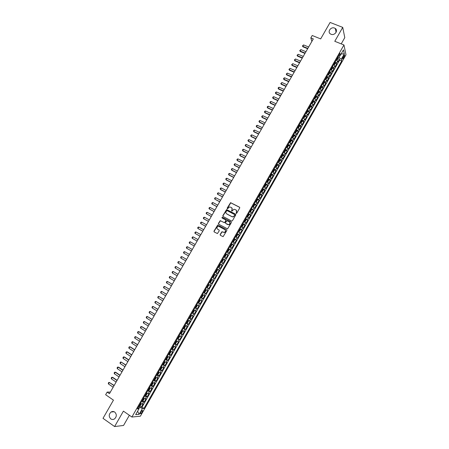 <?xml version="1.0" encoding="UTF-8"?>
<svg xmlns="http://www.w3.org/2000/svg" width="449" height="449" viewBox="0 0 449 449"><rect width="100%" height="100%" fill="white"/><g stroke="black" fill="none" stroke-linecap="round" stroke-linejoin="round"><path stroke-width="0.67" d="M236.168 213.432L236.702 213.258L239.732 207.966L239.53 207.214L230.578 202.651L227.132 208.207L227.503 208.768L229.546 206.927L231.342 207.472C232.212 208.055 232.419 208.852 231.959 209.863L231.572 210.547L231.948 211.109L233.974 209.268L235.792 209.812C236.674 210.401 236.881 211.204 236.421 212.22L236.168 213.432M114.72 412.064C113.558 411.318 112.368 411.29 111.144 411.986C108.725 414.231 108.613 416.537 110.808 418.9C111.986 419.663 113.199 419.68 114.444 418.951C116.819 416.683 116.908 414.388 114.72 412.064M334.578 28.085C330.907 26.446 327.046 31.941 330.458 33.95L331.048 34.253C334.657 35.892 338.552 30.515 335.257 28.45L334.578 28.085M142.193 412.081L142.664 410.655C142.339 410.24 141.71 410.756 140.773 412.199L140.301 413.624C140.627 414.04 141.255 413.523 142.193 412.081M220.122 234.541L220.313 235.298L223.119 236.668L226.868 230.466L226.678 229.703L217.726 225.011L213.965 231.179L214.156 231.937L217.434 233.564L219.252 230.752L219.067 229.995L217.625 229.214C216.558 228.114 216.738 227.183 218.163 226.414L219.157 226.549L224.803 229.607C225.881 230.691 225.712 231.622 224.309 232.408L221.946 231.723L220.122 234.541L220.324 235.31M341.223 43.879L344.781 37.643L342.733 27.383L330.105 22.45L320.67 38.906L312.212 35.499L310.831 37.896L313.312 38.9L109.444 393.672L107.154 392.089L105.638 394.727L113.451 400.138L103.012 418.339L114.602 426.55L123.559 425.456L129.368 415.269M342.733 27.383L334.78 41.297L343.962 44.973L131.899 417.031L123.413 411.132L114.602 426.55M231.622 221.048L232.391 220.807L235.759 214.914L235.562 214.162L226.61 209.56L222.833 215.705L223.024 216.457L231.622 221.048M231.319 222.682L227.559 228.872L218.596 224.191L218.405 223.434L220.246 220.633L224.079 222.547L224.837 222.306L225.796 220.639L225.606 219.881L221.986 217.945L222.137 217.215L231.123 221.924L231.319 222.682M139.757 406.121L141.278 407.159L143.063 404.021L142.254 404.061L143.45 401.962L141.704 401.339M142.726 400.89L144.258 401.928L146.043 398.791L145.246 398.819L146.436 396.725L144.701 396.085M145.695 395.664L147.233 396.703L149.017 393.571L148.226 393.582L149.416 391.489L147.687 390.843M148.658 390.445L150.202 391.483L151.987 388.357L151.206 388.351L152.396 386.263L150.673 385.607M151.616 385.236L153.171 386.275L154.95 383.149L154.181 383.132L155.371 381.044L153.653 380.376M154.568 380.034L156.134 381.072L157.913 377.951L157.15 377.918L158.34 375.83L156.628 375.151M157.515 374.836L159.092 375.875L160.871 372.76L160.119 372.709L161.303 370.627L159.603 369.937M160.461 369.645L162.05 370.683L163.823 367.574L163.077 367.507L164.261 365.43L162.572 364.723M163.402 364.465L165.002 365.497L166.77 362.394L166.04 362.315L167.219 360.238L165.535 359.52M166.338 359.29L167.948 360.322L169.716 357.224L168.992 357.123L170.171 355.052L168.498 354.328M169.273 354.121L170.895 355.153L172.657 352.055L171.945 351.943L173.123 349.878L171.451 349.137M172.197 348.957L173.83 349.996L175.593 346.897L174.891 346.774L176.064 344.703L174.408 343.956M175.121 343.799L176.766 344.838L178.528 341.751L177.832 341.605L179.005 339.545L177.355 338.782M177.54 338.456L179.701 339.691L181.458 336.604L180.767 336.447L181.946 334.387L180.296 333.618M180.908 333.478L182.631 334.55L184.382 331.469L183.703 331.295L184.876 329.235L183.237 328.455M183.703 328.275L185.549 329.414L187.306 326.339L186.632 326.154L187.805 324.094L186.178 323.302M186.414 323.027L188.473 324.29L190.224 321.215L189.562 321.013L190.73 318.958L189.108 318.156M189.27 317.881L191.386 319.166L193.137 316.096L192.486 315.883L193.654 313.834L192.037 313.02M192.178 312.773L194.299 314.053L196.045 310.989L195.405 310.759L196.567 308.71L194.961 307.885M195.085 307.672L197.206 308.946L198.952 305.887L198.318 305.64L199.485 303.597L197.88 302.761M197.987 302.581L200.114 303.85L201.854 300.791L201.231 300.533L202.392 298.49L200.798 297.642M200.883 297.496L203.01 298.753L204.75 295.7L204.138 295.425L205.3 293.388L203.711 292.535M203.779 292.417L205.911 293.668L207.646 290.621L207.04 290.329L208.196 288.292L206.619 287.427M206.669 287.343L208.802 288.589L210.536 285.547L209.936 285.238L211.097 283.207L209.526 282.331M209.554 282.281L211.692 283.515L213.421 280.479L212.832 280.159L213.988 278.127L212.428 277.241L214.577 278.453L216.306 275.417L214.162 274.193L216.306 275.417M215.722 275.08L216.878 273.054L217.456 273.39L219.185 270.36L217.041 269.142M217.058 269.108L218.612 270.012L219.763 267.986L220.336 268.339L222.059 265.314L219.915 264.102M219.954 264.034L221.497 264.949L222.648 262.929L223.204 263.294L224.927 260.274L222.783 259.067M222.839 258.966L224.377 259.892L225.527 257.872L226.077 258.259L227.795 255.24L225.645 254.044M225.724 253.91L227.25 254.847L228.401 252.826L228.939 253.225L230.657 250.211L228.507 249.021M228.603 248.858L230.124 249.801L231.269 247.786L231.802 248.202L233.519 245.188L231.364 244.009M231.476 243.813L232.992 244.767L234.137 242.757L234.659 243.184L236.376 240.176L234.215 239.003M234.35 238.773L235.854 239.738L236.999 237.729L237.515 238.172L239.227 235.164L237.066 234.002M237.218 233.738L238.716 234.715L239.856 232.711L240.367 233.166L242.073 230.163L239.912 229.007L240.338 229.321L240.327 230.073L238.924 231.819L240.338 229.338M240.08 228.715L241.573 229.703L242.713 227.699L243.212 228.165L244.918 225.174L242.954 224.124M242.937 223.697L244.424 224.691L245.564 222.693L246.052 223.175L247.758 220.184L245.945 219.224M245.794 218.685L247.276 219.69L248.415 217.692L248.892 218.192L250.598 215.2L248.471 213.988M248.651 213.679L250.121 214.695L251.255 212.703L251.726 213.213L253.427 210.227L251.317 208.998M251.496 208.678L252.961 209.705L254.095 207.713L254.561 208.241L256.256 205.26L254.566 204.385M254.342 203.689L255.801 204.727L256.935 202.735L257.389 203.274L259.084 200.299L257.4 199.435M257.182 198.699L258.63 199.749L259.763 197.762L260.212 198.318L261.907 195.343L260.229 194.49M260.022 193.721L261.464 194.782L262.592 192.795L263.03 193.362L264.725 190.393L263.058 189.551M262.856 188.748L264.287 189.82L265.421 187.834L265.847 188.417L267.537 185.454L265.881 184.623M265.685 183.787L267.11 184.865L268.238 182.883L268.659 183.478L270.349 180.52L268.698 179.695M268.508 178.825L269.933 179.914L271.056 177.939L271.471 178.545L273.155 175.587L271.51 174.779M271.331 173.875L272.745 174.97L273.873 173L274.277 173.617L275.955 170.665L274.322 169.862M274.148 168.925L275.557 170.036L276.679 168.066L277.078 168.701L278.756 165.754L277.128 164.957M276.966 163.986L278.363 165.109L279.486 163.139L279.873 163.79L281.551 160.843L279.929 160.057M279.778 159.053L281.169 160.186L282.292 158.216L282.668 158.879L284.346 155.938L282.73 155.163M282.584 154.13L283.97 155.27L285.087 153.305L285.463 153.979L287.136 151.044L285.525 150.28M285.384 149.208L286.765 150.359L287.882 148.394L288.247 149.085L289.919 146.155L288.314 145.397M288.185 144.297L289.56 145.454L290.677 143.495L291.031 144.202L292.697 141.272L291.104 140.52M290.986 139.386L292.35 140.559L293.461 138.601L293.809 139.319L295.476 136.395L293.887 135.654M293.775 134.487L295.133 135.665L296.245 133.712L296.587 134.442L298.248 131.523L296.666 130.794M296.565 129.593L297.917 130.782L299.028 128.829L299.36 129.576L301.021 126.657L299.438 125.933M299.348 124.71L300.695 125.905L301.807 123.958L302.126 124.715L303.788 121.802L302.211 121.084M302.132 119.827L303.468 121.034L304.579 119.086L304.893 119.861L306.549 116.948L304.978 116.24M304.91 114.95L306.24 116.168L307.346 114.226L307.655 115.011L309.31 112.104L307.745 111.403M307.683 110.084L309.007 111.313L310.113 109.371L310.411 110.168L312.066 107.266L310.506 106.576M310.455 105.223L311.769 106.458L312.874 104.522L313.166 105.33L314.816 102.434L313.262 101.749M313.222 100.368L314.53 101.614L315.636 99.678L315.916 100.503L317.566 97.607L316.017 96.928M315.984 95.519L317.286 96.776L318.386 94.84L318.661 95.676L320.311 92.786L318.762 92.118M318.745 90.676L320.042 91.938L321.142 90.008L321.405 90.861L323.05 87.976L321.512 87.314M321.501 85.838L322.792 87.117L323.886 85.187L324.144 86.051L325.789 83.166L324.251 82.509M324.251 81.011L325.536 82.296L326.631 80.365L326.883 81.247L328.522 78.367L326.99 77.716M327.001 76.184L328.275 77.481L329.375 75.555L329.617 76.448L331.255 73.569L329.723 72.929M329.746 71.369L331.014 72.671L332.108 70.751L332.344 71.655L333.977 68.781L332.456 68.147M332.485 66.559L333.747 67.872L334.842 65.952L335.072 66.867L336.705 63.999L336.481 63.073L335.223 61.754M335.184 63.371L336.705 63.999M343.642 55.816L342.379 59.178L343.985 57.416L344.641 55.098L343.642 55.816M343.962 44.973L345.988 54.806L140.369 416.212L131.899 417.031M141.278 407.159L142.019 407.114L143.966 408.444L341.717 60.941L341.313 59.15L338.013 56.86M143.966 408.444L142.423 408.551L139.123 414.343L135.66 414.651L138.999 408.786L137.4 408.899L340.022 53.341L340.432 55.193L343.468 49.867L344.316 53.88L341.313 59.15M142.019 407.114L339.618 60.082L339.422 59.223L337.794 62.091L337.575 61.159L336.318 59.835M333.747 67.872L333.977 68.781M331.014 72.671L331.255 73.569M328.275 77.481L328.522 78.367M325.536 82.296L325.789 83.166M322.792 87.117L323.05 87.976M320.042 91.938L320.311 92.786M317.286 96.776L317.566 97.607M314.53 101.614L314.816 102.434M311.769 106.458L312.066 107.266M309.007 111.313L309.31 112.104M306.24 116.168L306.549 116.948M303.468 121.034L303.788 121.802M300.695 125.905L301.021 126.657M297.917 130.782L298.248 131.523M295.133 135.665L295.476 136.395M292.35 140.559L292.697 141.272M289.56 145.454L289.919 146.155M286.765 150.359L287.136 151.044M283.97 155.27L284.346 155.938M281.169 160.186L281.551 160.843M278.363 165.109L278.756 165.754M275.557 170.036L275.955 170.665M272.745 174.97L273.155 175.587M269.933 179.914L270.349 180.52M267.11 184.865L267.537 185.454M264.287 189.82L264.725 190.393M261.464 194.782L261.907 195.343M258.63 199.749L259.084 200.299M255.801 204.727L256.256 205.26M252.961 209.705L253.427 210.227M250.121 214.695L250.598 215.2M247.276 219.69L247.758 220.184M244.424 224.691L244.918 225.174M241.573 229.703L242.073 230.163M238.716 234.715L239.227 235.164M235.854 239.738L236.376 240.176M232.992 244.767L233.519 245.188M230.124 249.801L230.657 250.211M227.25 254.847L227.795 255.24M224.377 259.892L224.927 260.274M221.497 264.949L222.059 265.314M218.612 270.012L219.185 270.36M214.577 278.453L213.988 278.127M211.692 283.515L211.097 283.207M208.802 288.589L208.196 288.292M205.911 293.668L205.3 293.388M203.01 298.753L202.392 298.49M200.114 303.85L199.485 303.597M197.206 308.946L196.567 308.71M194.299 314.053L193.654 313.834M191.386 319.166L190.73 318.958M188.473 324.29L187.805 324.094M185.549 329.414L184.876 329.235M182.631 334.55L181.946 334.387M179.701 339.691L179.005 339.545M176.766 344.838L176.064 344.703M173.83 349.996L173.123 349.878M170.895 355.153L170.171 355.052M167.948 360.322L167.219 360.238M165.002 365.497L164.261 365.43M162.05 370.683L161.303 370.627M159.092 375.875L158.34 375.83M156.134 381.072L155.371 381.044M153.171 386.275L152.396 386.263M150.202 391.483L149.416 391.489M147.233 396.703L146.436 396.725M144.258 401.928L143.45 401.962M138.909 408.657L139.661 407.333L138.674 406.659M339.074 57.292L340.258 55.216M110.364 392.067L107.154 392.089M310.831 37.896L311.87 41.403M337.906 58.606L339.422 59.223M339.618 60.082L341.717 60.941M338.849 55.39L340.432 55.193M334.842 65.952L333.585 64.634M332.108 70.751L330.84 69.443M329.375 75.555L328.101 74.259M326.631 80.365L325.351 79.08M323.886 85.187L322.601 83.907M321.142 90.008L319.845 88.739M318.386 94.84L317.089 93.583M315.636 99.678L314.328 98.426M312.874 104.522L311.561 103.281M310.113 109.371L308.794 108.136M307.346 114.226L306.022 113.002M304.579 119.086L303.243 117.874M301.807 123.958L300.465 122.757M299.028 128.829L297.681 127.639M296.245 133.712L294.892 132.528M293.461 138.601L292.103 137.428M290.677 143.495L289.308 142.333M287.882 148.394L286.507 147.244M285.087 153.305L283.706 152.16M282.292 158.216L280.9 157.083M279.486 163.139L278.088 162.016M276.679 168.066L275.276 166.949M273.873 173L272.543 171.754M271.056 177.939L269.641 176.844M268.238 182.883L266.813 181.8M265.421 187.834L263.984 186.762M262.592 192.795L261.155 191.734M259.763 197.762L258.321 196.707M256.935 202.735L255.481 201.691M254.095 207.713L252.635 206.68M251.255 212.703L249.79 211.675M248.415 217.692L246.939 216.682M245.564 222.693L244.082 221.688M242.713 227.699L241.225 226.706M239.856 232.711L238.363 231.729M236.999 237.729L235.495 236.758M234.137 242.757L232.627 241.792M231.269 247.786L229.753 246.838M228.401 252.826L226.874 251.889M225.527 257.872L223.989 256.946M222.648 262.929L221.104 262.008M219.763 267.986L218.22 267.076M216.878 273.054L215.324 272.156M211.266 279.272L212.832 280.159M208.364 284.369L209.936 285.238M205.457 289.47L207.04 290.329M202.55 294.578L204.138 295.425M199.631 299.691L201.231 300.533M196.713 304.809L198.318 305.64M193.794 309.939L195.405 310.759M190.864 315.075L192.486 315.883M187.935 320.216L189.562 321.013M184.999 325.362L186.632 326.154M182.064 330.52L183.703 331.295M179.123 335.684L180.767 336.447M176.176 340.853L177.832 341.605M173.224 346.027L174.891 346.774M170.272 351.213L171.945 351.943M167.314 356.405L168.992 357.123M164.351 361.602L166.04 362.315M161.382 366.805L163.077 367.507M158.413 372.019L160.119 372.709M153.867 380L154.389 380.157L155.107 379.652L155.999 378.092L155.433 377.255L157.15 377.918M150.886 385.225L151.414 385.377L152.144 384.86L153.03 383.3L152.458 382.469L154.181 383.132M149.478 387.7L151.206 388.351M146.492 392.942L148.226 393.582M143.5 398.19L145.246 398.819M138.999 408.786L138.14 407.591M140.509 403.443L142.254 404.061M139.661 407.333L142.423 408.551M341.15 53.931L344.316 53.88M139.123 414.343L137.635 411.189M236.168 213.427L236.567 212.36L236.258 210.183M231.796 207.831L232.111 210.009L231.706 211.075M239.727 207.393L230.73 202.796L227.273 208.734M235.742 214.33L226.762 209.705L222.99 215.846L223.007 216.452M234.771 215.11L234.631 214.583L227.076 210.581L226.128 211.473C225.673 212.484 225.875 213.281 226.745 213.87L231.909 216.614L233.059 216.772L234.917 215.251L234.776 214.723M234.917 215.251L233.205 216.912L232.054 216.755L226.897 214.01M225.774 220.027L225.948 220.773L224.595 222.732L220.403 220.768L218.562 223.568L218.596 224.191M231.297 222.075L222.541 217.389L222.008 217.956M227.699 224.494L228.698 224.623C230.129 223.855 230.309 222.917 229.226 221.823L226.863 220.7L225.51 222.665L225.701 223.422L228.85 224.758C230.185 224.102 230.427 223.209 229.568 222.087M227.851 224.629L225.853 223.557M225.112 229.832C226.01 230.938 225.796 231.841 224.461 232.537L222.103 231.852L220.279 234.664M219.067 229.995L217.787 229.344M226.678 229.703L217.888 225.145L214.128 231.308L214.173 231.948M336.941 60.301L337.867 58.875L337.699 57.416M336.851 58.898L337.07 59.156L337.177 58.325M308.654 47.005L303.591 44.928L302.783 46.331L307.846 48.408M302.94 46.803L302.43 45.921L302.94 46.803L307.655 48.739M302.43 45.921L303.591 44.928M334.191 65.088L335.139 63.663L334.965 62.209M334.118 63.696L334.337 63.949L334.449 63.118M305.954 51.697L300.903 49.609L300.089 51.012L305.146 53.105M300.246 51.478L299.736 50.597L300.246 51.478L304.961 53.431M299.736 50.597L300.903 49.609M331.435 69.881L332.412 68.45L332.232 67.008M331.384 68.501L331.603 68.748L331.71 67.922M303.255 56.4L298.203 54.295L297.395 55.698L302.446 57.809M297.558 56.159L297.042 55.278L297.558 56.159L302.261 58.123M297.042 55.278L298.203 54.295M328.674 74.68L329.678 73.243L329.493 71.818M328.64 73.305L328.859 73.552L328.971 72.727M300.549 61.103L295.504 58.987L294.696 60.396L299.741 62.518M294.858 60.845L294.342 59.97L294.858 60.845L299.562 62.826M294.342 59.97L295.504 58.987M325.912 79.49L326.945 78.047L326.749 76.627M325.895 78.12L326.12 78.367L326.227 77.542M297.844 65.818L292.799 63.685L291.99 65.094L297.03 67.232M292.159 65.537L291.642 64.662L292.159 65.537L296.856 67.535M291.642 64.662L292.799 63.685M323.151 84.3L324.206 82.857L324.004 81.449M323.151 82.942L323.37 83.183L323.482 82.363M323.701 82.605L323.415 82.481L323.701 82.605M295.133 70.532L290.093 68.388L289.279 69.797L294.32 71.952M289.453 70.235L288.937 69.365L289.453 70.235L294.146 72.244M288.937 69.365L290.093 68.388M320.384 89.121L321.462 87.667L321.254 86.27M320.401 87.768L320.62 88.01L320.732 87.19M292.417 75.258L287.382 73.097L286.569 74.512L291.603 76.678M286.748 74.944L286.226 74.068L286.748 74.944L291.435 76.964M286.226 74.068L287.382 73.097M317.611 93.953L318.717 92.488L318.498 91.102M317.645 92.601L317.87 92.842L318.201 92.264L317.976 92.023M318.201 92.264L317.914 92.135L318.201 92.264M289.7 79.989L284.672 77.812L283.858 79.226L288.881 81.409M284.037 79.653L283.515 78.783L284.037 79.653L288.724 81.69M283.515 78.783L283.92 78.075L284.672 77.812M314.839 98.786L315.967 97.315L315.742 95.94M314.889 97.444L315.114 97.68L315.445 97.102L315.22 96.861M315.445 97.102L315.153 96.973L315.445 97.102M286.978 84.726L281.955 82.532L281.136 83.952L286.159 86.146M281.321 84.367L280.799 83.497L281.321 84.367L286.002 86.421M280.799 83.497L281.955 82.532M312.061 103.629L313.211 102.148L312.981 100.789M312.122 102.288L312.352 102.524L312.459 101.71M284.251 89.469L279.233 87.258L278.414 88.678L283.431 90.894M278.604 89.093L278.083 88.223L278.604 89.093L283.28 91.158M278.083 88.223L278.487 87.516L279.233 87.258M309.282 108.478L310.455 106.991L310.22 105.638M309.097 108.344L308.833 108.063M309.361 107.143L309.586 107.373L309.928 106.8L309.692 106.559M281.523 94.217L276.511 91.994L275.692 93.414L280.704 95.643M275.882 93.824L275.355 92.954L275.882 93.824L280.552 95.901M275.355 92.954L275.765 92.241L276.511 91.994M306.499 113.333L307.694 111.835L307.447 110.493M306.347 113.221L306.066 112.924M306.588 112.003L306.819 112.228L307.161 111.655L306.925 111.419M278.79 98.971L273.783 96.731L272.964 98.157L277.97 100.402M273.16 98.555L272.633 97.691L273.16 98.555L277.824 100.649M272.633 97.691L273.043 96.978L273.783 96.731M303.715 118.194L304.927 116.689L304.68 115.359M303.591 118.109L303.288 117.79M305.028 115.797L303.681 118.171M303.816 116.869L304.046 117.094L304.388 116.521L304.153 116.285M304.388 116.521L304.096 116.381L304.388 116.521M276.051 103.736L271.05 101.48L270.231 102.905L275.231 105.167M270.427 103.298L269.9 102.434L270.427 103.298L275.091 105.408M269.9 102.434L270.309 101.721L271.05 101.48M300.925 123.065L302.16 121.544L301.902 120.225M300.83 122.998L300.516 122.667M301.043 121.741L301.273 121.965L301.616 121.393L301.374 121.151M273.312 108.501L268.317 106.228L267.492 107.659L272.492 109.932M267.699 108.046L267.166 107.182L267.699 108.046L272.358 110.168M267.166 107.182L267.576 106.469L268.317 106.228M298.13 127.943L298.557 127.87L299.388 126.41L299.124 125.103M298.069 127.898L297.732 127.544M299.483 125.535L298.119 127.931M298.259 126.618L298.495 126.837L298.838 126.27L298.596 126.034M270.573 113.277L265.578 110.987L264.753 112.418L269.748 114.708M264.961 112.8L264.433 111.936L264.961 112.8L269.619 114.938M264.433 111.936L264.843 111.223L265.578 110.987M296.705 130.412L295.33 132.82L295.779 132.747L296.615 131.282L296.34 129.986M295.296 132.797L294.948 132.433M295.476 131.501L295.711 131.72L296.059 131.153L295.812 130.917M267.823 118.053L262.833 115.752L262.014 117.183L266.998 119.49M262.222 117.559L261.688 116.695L262.222 117.559L266.874 119.709M261.688 116.695L262.104 115.982L262.833 115.752M292.159 137.321L293.001 137.624L293.837 136.159L293.556 134.874M292.692 136.395L292.928 136.614L293.276 136.041L293.023 135.806M265.073 122.841L260.089 120.523L259.264 121.954L264.248 124.278M259.483 122.324L258.95 121.466L259.483 122.324L264.124 124.491M258.95 121.466L259.359 120.747L260.089 120.523M289.712 142.602L290.217 142.513L291.053 141.042L290.767 139.774M291.132 140.189L289.751 142.608L289.369 142.221M289.897 141.289L290.138 141.508L290.486 140.935L290.234 140.705M290.486 140.935L290.189 140.784L290.486 140.935M262.323 127.634L257.339 125.299L256.514 126.73L261.492 129.071M256.733 127.095L256.199 126.236L256.733 127.095L261.374 129.278M256.199 126.236L256.615 125.524L257.339 125.299M286.86 147.474L287.427 147.407L288.264 145.936L287.972 144.673M286.95 147.513L286.574 147.126M287.102 146.194L287.343 146.408L287.697 145.841L287.439 145.605M259.561 132.433L254.589 130.081L253.764 131.518L258.736 133.869M253.988 131.877L253.449 131.018L253.988 131.877L258.624 134.071M253.449 131.018L253.865 130.3L254.589 130.081M283.998 152.346L284.638 152.301L285.474 150.83L285.177 149.584M285.547 149.988L284.166 152.419L283.774 152.037M284.307 151.105L284.548 151.319L284.902 150.752L284.644 150.516M256.8 137.237L251.833 134.868L251.008 136.305L255.975 138.679M251.833 134.868L251.109 135.082L250.694 135.8L251.232 136.659L255.863 138.87M281.113 157.217L281.843 157.206L282.679 155.736L282.37 154.495M281.355 157.335L280.973 156.959M281.506 156.022L281.748 156.235L282.101 155.668L281.843 155.433M254.039 142.047L249.072 139.667L248.246 141.104L253.208 143.489M249.072 139.667L248.353 139.875L247.938 140.593L248.477 141.446L253.101 143.674M278.217 162.095L279.042 162.123L279.884 160.647L279.57 159.417M279.952 159.816L278.56 162.252L278.167 161.881M278.7 160.944L278.941 161.152L279.3 160.59L279.037 160.355M251.272 146.862L246.31 144.466L245.48 145.908L250.441 148.31M246.31 144.466L245.592 144.673L245.176 145.392L245.715 146.245L250.34 148.484M275.299 166.966L276.242 167.039L277.084 165.563L276.758 164.345M277.145 164.738L275.753 167.18L275.355 166.815M275.888 165.877L276.135 166.079L276.494 165.518L276.225 165.283M248.499 151.689L243.543 149.276L242.713 150.718L247.668 153.137M243.543 149.276L242.825 149.472L242.409 150.196L242.954 151.049L247.567 153.305M274.333 169.666L272.941 172.113L273.435 171.961L274.277 170.485L274.339 169.649L273.946 169.284M273.076 170.811L273.323 171.018L273.682 170.452L273.413 170.222M245.721 156.516L240.776 154.086L239.94 155.534L244.89 157.964M240.776 154.086L240.058 154.282L239.643 155.006L240.187 155.859L244.795 158.127M269.653 176.822L270.629 176.895L271.471 175.413L271.134 174.223M271.522 174.605L270.13 177.052L269.726 176.698M270.259 175.755L270.506 175.957L270.865 175.391L270.595 175.161M242.943 161.354L237.998 158.907L237.167 160.355L242.112 162.802M237.998 158.907L237.285 159.098L236.87 159.822L237.414 160.675L242.022 162.959M266.835 181.766L267.812 181.834L268.659 180.352L268.71 179.527L268.311 179.173M267.301 182.002L266.902 181.649M267.436 180.706L267.688 180.908L268.047 180.341L267.778 180.111M240.164 166.192L235.225 163.733L234.389 165.181L239.328 167.645M235.225 163.733L234.513 163.924L234.092 164.643L234.642 165.496L239.244 167.791M264.012 186.717L264.994 186.778L265.842 185.297L265.488 184.124M265.887 184.494L264.489 186.947L264.074 186.604M264.613 185.662L264.865 185.858L265.23 185.297L264.955 185.067M237.375 171.041L232.442 168.566L231.605 170.014L236.539 172.5M232.442 168.566L231.729 168.751L231.314 169.475L231.864 170.323L236.46 172.635M261.189 191.678L262.177 191.729L263.024 190.241L263.063 189.433L262.659 189.085M263.063 189.45L261.666 191.908L261.245 191.571M261.784 190.629L262.036 190.819L262.401 190.258L262.126 190.028M234.586 175.896L229.658 173.404L228.822 174.857L233.749 177.355M229.658 173.404L228.951 173.583L228.53 174.307L229.08 175.155L233.676 177.484M258.355 196.64L259.348 196.684L260.201 195.197L259.831 194.052M260.235 194.417L258.832 196.875L258.416 196.539M258.955 195.596L259.208 195.786L259.573 195.225L259.292 195.001M231.791 180.756L226.868 178.247L226.032 179.701L230.954 182.215M226.868 178.247L226.161 178.427L225.746 179.151L226.296 179.993L230.881 182.339M255.526 201.612L256.525 201.652L257.372 200.159L257.406 199.362L256.996 199.03M255.986 201.848L255.576 201.517M256.115 200.574L256.373 200.765L256.744 200.198L256.458 199.973M228.996 185.622L224.079 183.097L223.237 184.556L228.154 187.087M224.079 183.097L223.372 183.271L222.957 184L223.507 184.842L228.092 187.199M252.686 206.591L253.691 206.624L254.538 205.131L254.572 204.34L254.156 204.009M254.566 204.357L253.163 206.826L252.736 206.501M253.275 205.552L253.533 205.743L253.904 205.182L253.618 204.957M226.195 190.499L221.284 187.957L220.442 189.416L225.353 191.964M221.284 187.957L220.577 188.125L220.162 188.855L220.712 189.697L225.291 192.071M249.846 211.574L250.312 211.816L249.891 211.49M250.323 211.81L250.856 211.602L251.732 209.341L250.323 211.81M250.435 210.542L250.694 210.733L251.064 210.171L250.778 209.947M223.389 195.377L218.483 192.823L217.642 194.282L222.547 196.842M218.483 192.823L217.782 192.986L217.361 193.715L217.642 194.282L222.491 196.943M247.001 216.564L247.466 216.811L247.045 216.491M247.466 216.811L248.016 216.586L248.869 215.088L248.886 214.313M247.59 215.542L247.848 215.722L248.224 215.161L247.927 214.942M220.582 200.265L215.683 197.689L214.841 199.154L219.741 201.73M215.683 197.689L214.981 197.852L214.56 198.581L214.841 199.154L219.69 201.826M244.155 221.565L245.171 221.576L246.024 220.077L246.041 219.308L245.62 218.989M246.041 219.325L244.632 221.8L244.194 221.492M244.739 220.543L244.997 220.723L245.373 220.162L245.081 219.943M217.771 205.159L212.877 202.566L212.029 204.031L216.929 206.624M212.877 202.566L212.175 202.724L211.754 203.453L212.029 204.031L216.878 206.708M241.304 226.565L242.325 226.571L243.178 225.072L243.19 224.309L242.769 224M241.764 226.812L241.338 226.504M241.882 225.55L242.146 225.735L242.522 225.174L242.224 224.949M214.959 210.059L210.065 207.449L209.223 208.914L214.111 211.53M210.065 207.449L209.369 207.601L208.948 208.33L209.223 208.914L214.066 211.602M238.447 231.577L238.907 231.824L238.481 231.521M239.025 230.567L239.289 230.747L239.665 230.185L239.368 229.967M212.136 214.964L207.253 212.338L206.405 213.808L211.294 216.435M207.253 212.338L206.557 212.484L206.136 213.219L206.405 213.808L211.255 216.502M235.59 236.595L236.617 236.589L237.476 235.085L237.476 234.333L237.05 234.036M237.476 234.356L236.062 236.836L235.618 236.544M236.163 235.59L236.427 235.764L236.808 235.209L236.505 234.99M209.313 219.875L204.435 217.237L203.588 218.702L208.465 221.351M204.435 217.237L203.745 217.378L203.318 218.113L203.588 218.702L208.431 221.408M232.722 241.618L233.761 241.607L234.619 240.097L234.619 239.356L234.182 239.059M233.183 241.871L232.75 241.579M233.295 240.619L233.559 240.793L233.946 240.232L233.637 240.019M206.489 224.792L201.612 222.137L200.765 223.608L205.642 226.268M201.612 222.137L200.922 222.272L200.501 223.007L200.765 223.608L205.608 226.324M229.86 246.653L230.898 246.63L231.757 245.12L231.314 244.093M230.315 246.905L229.877 246.613M231.751 244.408L230.331 246.899M230.427 245.659L231.078 245.266L230.769 245.053M203.661 229.72L198.789 227.042L197.942 228.519L202.808 231.196M198.789 227.042L198.099 227.177L197.678 227.912L197.942 228.519L202.785 231.241M226.986 251.687L228.03 251.659L228.889 250.149L228.883 249.425L228.44 249.133M228.883 249.442L227.458 251.934L227.003 251.659M227.553 250.699L227.823 250.868L228.204 250.312L227.896 250.093M200.826 234.647L195.96 231.959L195.107 233.435L199.973 236.129M195.96 231.959L195.276 232.088L194.849 232.829L195.107 233.435L199.951 236.168M224.113 256.733L225.162 256.699L226.021 255.184L225.566 254.185M224.573 256.991L224.124 256.71M226.01 254.482L224.584 256.98M225.291 255.313L225.016 255.144L225.331 255.358L224.943 255.919L224.674 255.75M197.987 239.586L193.126 236.881L192.279 238.357L197.133 241.068M193.126 236.881L192.447 237.005L192.02 237.746L192.279 238.357L197.117 241.096M221.234 261.784L222.289 261.739L223.147 260.229L222.687 259.236M223.131 259.533L221.705 262.036L221.245 261.767M222.412 260.364L222.137 260.201L222.451 260.409L222.064 260.97L221.789 260.807M195.147 244.531L190.292 241.809L189.439 243.291L194.294 246.018M190.292 241.809L189.613 241.927L189.186 242.668L189.439 243.291L194.282 246.035M218.809 267.099L218.354 266.835L218.809 267.099L219.409 266.79L220.274 265.275L220.251 264.573L219.802 264.298M219.527 265.426L219.252 265.264L219.572 265.471L219.179 266.033L218.904 265.87M192.301 249.481L187.452 246.742L186.599 248.224L191.448 250.969M187.452 246.742L186.773 246.86L186.346 247.601L186.599 248.224L191.437 250.98M215.924 272.167L215.469 271.903L215.924 272.167L216.53 271.853L217.395 270.332L217.367 269.636L216.912 269.366M216.637 270.489L216.362 270.332L216.687 270.539L216.295 271.101L216.014 270.938M189.45 254.437L184.606 251.681L183.753 253.169L188.597 255.93M184.606 251.681L183.933 251.794L183.506 252.534L183.753 253.169L188.591 255.936M212.573 276.982L213.028 277.241L213.64 276.915L214.51 275.394L214.476 274.704L214.021 274.44M213.398 276.174L213.123 276.017L213.797 275.613L213.471 275.405M180.908 258.119L180.661 257.479L181.087 256.738L181.761 256.632L186.599 259.404L182.086 256.817L181.761 256.632L180.908 258.119L185.746 260.891M209.677 282.067L210.138 282.32L210.755 281.983L211.619 280.462L211.586 279.783L211.125 279.525M211.586 279.783L211.131 279.519M210.502 281.259L210.227 281.096L210.901 280.698L210.575 280.49M178.057 263.069L177.81 262.429L178.236 261.688L178.91 261.582L183.742 264.377L179.241 261.767L178.91 261.582L178.057 263.069L182.883 265.864M208.69 284.862L208.224 284.615L208.69 284.862L208.729 285.542L207.253 287.399L208.69 284.879M207.253 287.399L206.776 287.158M207.954 285.732L207.674 285.581L207.954 285.732M207.606 286.344L207.331 286.187L208.005 285.783M175.2 268.036L174.958 267.385L175.385 266.644L176.053 266.543L180.885 269.349L176.39 266.717L176.053 266.543L175.2 268.036L180.027 270.848M203.868 292.26L204.334 292.501L204.963 292.147L205.833 290.621L205.788 289.953L205.322 289.706M205.788 289.953L205.333 289.689M205.053 290.829L204.766 290.677L205.053 290.829M204.418 291.289L205.103 290.879M178.034 274.311L173.196 271.51L172.337 273.003L177.159 275.832M172.337 273.003L172.102 272.352L172.528 271.606L173.196 271.51L178.017 274.333M202.881 295.049L202.415 294.808L202.881 295.049L202.931 295.711L202.061 297.244L200.956 297.361M201.427 297.603L202.886 295.066M202.145 295.93L201.859 295.779L202.145 295.93M201.511 296.396L202.196 295.981M175.172 279.295L170.334 276.483L169.475 277.976L174.291 280.821M169.475 277.976L169.239 277.319L169.671 276.573L170.334 276.483L175.155 279.323M198.043 302.474L198.52 302.71L199.16 302.34L200.029 300.808L199.973 300.156L199.502 299.921M199.973 300.156L199.519 299.887M198.598 301.504L199.289 301.094L198.946 300.892M172.304 284.279L167.471 281.467L166.607 282.96L171.417 285.822M166.607 282.96L166.377 282.298L166.809 281.551L167.471 281.467L172.281 284.324M195.13 307.599L195.607 307.823L196.247 307.447L197.122 305.915L197.06 305.264L196.589 305.034M197.06 305.264L196.611 304.994M195.966 306.768L195.691 306.605L196.376 306.207L196.033 306.01M169.436 289.274L164.598 286.451L163.739 287.949L168.543 290.829M163.739 287.949L163.509 287.281L163.941 286.529L164.598 286.451L169.408 289.324M192.206 312.723L192.688 312.947L193.334 312.56L194.209 311.022L194.148 310.382L193.665 310.158M194.148 310.382L193.693 310.113M192.761 311.746L193.457 311.331L193.109 311.135M166.562 294.28L161.724 291.446L160.865 292.944L165.664 295.84M160.865 292.944L160.635 292.271L161.068 291.519L161.724 291.446L166.528 294.336M189.282 317.858L189.764 318.072L190.421 317.679L191.296 316.141L191.223 315.507L190.746 315.288M191.223 315.507L190.774 315.237M189.837 316.882L190.533 316.461L190.185 316.264M163.683 299.287L158.851 296.441L157.986 297.945L162.779 300.858M157.986 297.945L157.762 297.266L158.194 296.514L158.851 296.441L163.644 299.354M186.352 322.994L186.84 323.207L187.497 322.803L188.372 321.265L188.305 320.642L187.817 320.423M188.305 320.642L187.85 320.367M186.907 322.017L187.609 321.596L187.261 321.4M160.798 304.299L155.966 301.447L155.101 302.952L159.889 305.881M155.101 302.952L154.883 302.267L155.315 301.515L155.966 301.447L160.759 304.377M183.417 328.146L183.91 328.354L184.573 327.938L185.454 326.395L185.375 325.778L184.887 325.57M185.375 325.778L184.921 325.503M183.978 327.164L184.679 326.737L184.326 326.546M157.913 309.322L153.081 306.459L152.217 307.969L156.998 310.916M152.217 307.969L151.998 307.279L152.43 306.527L153.081 306.459L157.868 309.406M180.481 333.298L180.975 333.5L181.643 333.079L182.524 331.536L182.44 330.924L181.952 330.722M182.44 330.924L181.991 330.644M181.037 332.316L181.75 331.89L181.39 331.699M155.023 314.351L150.196 311.483L149.326 312.987L154.102 315.956M149.326 312.987L149.113 312.291L149.545 311.539L150.196 311.483L154.972 314.44M178.04 338.658L179.594 336.677L179.505 336.077L179.011 335.88M179.505 336.077L179.056 335.796M178.101 337.48L178.809 337.047L178.449 336.857M152.132 319.385L147.3 316.506L146.436 318.015L151.206 321.001M146.436 318.015L146.222 317.314L146.655 316.562L147.3 316.506L152.076 319.486M174.594 343.625L175.093 343.822L175.778 343.378L176.659 341.829L176.07 341.044M175.11 343.811L176.569 341.251L176.115 340.954M175.155 342.643L175.868 342.211L175.508 342.026M149.236 324.431L144.404 321.54L143.534 323.05L148.299 326.053M143.534 323.05L143.326 322.343L143.759 321.591L144.404 321.54L149.175 324.537M171.647 348.8L172.152 348.991L172.837 348.536L173.718 346.987L173.123 346.213M173.623 346.404L173.174 346.117M172.208 347.818L172.921 347.38L172.562 347.195M146.335 329.476L141.895 326.67L141.508 326.58L140.632 328.09L145.397 331.109M140.632 328.09L140.43 327.377L140.863 326.625L141.508 326.58L146.267 329.588M168.695 353.986L169.2 354.166L169.89 353.705L170.777 352.156L170.171 351.393M170.676 351.578L170.227 351.292M169.256 352.998L169.975 352.56L169.61 352.375M143.427 334.533L138.994 331.71L138.601 331.626L137.731 333.141L142.485 336.178M137.731 333.141L137.523 332.423L137.961 331.665L138.601 331.626L143.36 334.657M165.737 359.172L166.248 359.352L166.944 358.88L167.831 357.331L167.213 356.579M166.265 359.34L167.724 356.77L167.275 356.472M166.298 358.19L167.022 357.746L166.652 357.567M140.52 339.596L135.693 336.677L134.823 338.192L139.572 341.246M134.823 338.192L134.621 337.468L135.054 336.711L135.693 336.677L140.442 339.725M162.774 364.369L163.29 364.543L163.992 364.066L164.878 362.506L164.255 361.771M164.766 361.945L164.323 361.658M163.335 363.381L164.065 362.938L163.694 362.758M137.607 344.664L132.781 341.74L131.911 343.255L136.653 346.325M131.911 343.255L131.709 342.525L132.146 341.768L132.781 341.74L137.529 344.804M159.81 369.572L160.327 369.74L161.034 369.252L161.921 367.697L161.292 366.973M160.344 369.729L161.808 367.153L161.359 366.85M160.372 368.584L161.101 368.135L160.731 367.961M134.689 349.737L130.272 346.864L129.868 346.802L128.992 348.323L133.729 351.41M128.992 348.323L128.796 347.588L129.233 346.83L129.868 346.802L134.605 349.883M156.841 374.786L157.363 374.943L158.076 374.449L158.963 372.889L158.323 372.176M158.845 372.339L158.396 372.047M157.403 373.793L158.138 373.344L157.762 373.17M131.77 354.817L127.359 351.932L126.949 351.876L126.068 353.402L130.799 356.506M126.068 353.402L125.877 352.656L126.315 351.898L126.949 351.876L131.68 354.974M154.411 380.146L155.882 377.564L155.354 377.39M154.434 379.012L155.169 378.558L154.787 378.384M128.846 359.907L124.44 357.006L124.025 356.955L123.144 358.482L127.87 361.602M123.144 358.482L122.959 357.735L123.396 356.972L124.025 356.955L128.751 360.076M151.436 385.365L152.907 382.778L152.379 382.615M151.453 384.232L152.194 383.777L151.813 383.603M125.916 365.003L121.095 362.04L120.22 363.572L124.94 366.71M120.22 363.572L120.029 362.814L120.472 362.057L121.095 362.04L125.815 365.177M147.906 390.456L148.439 390.602L149.169 390.08L150.061 388.514L149.399 387.841M148.456 390.591L149.932 388.003L149.556 387.74M148.473 389.463L149.22 389.002L148.832 388.834M122.987 370.105L118.592 367.17L118.166 367.136L117.284 368.663L121.999 371.823M117.284 368.663L117.099 367.905L117.543 367.142L118.166 367.136L122.88 370.29M144.92 395.698L145.459 395.838L146.194 395.305L147.087 393.734L146.413 393.077M145.487 394.699L146.234 394.239L145.846 394.07M120.051 375.218L115.657 372.26L115.23 372.238L114.349 373.764L119.058 376.941M114.349 373.764L114.169 373.001L114.607 372.238L115.23 372.238L119.939 375.403M141.935 400.946L142.473 401.075L143.214 400.536L144.107 398.965L143.427 398.319M142.49 401.064L143.775 398.325M142.501 399.947L143.248 399.481L142.861 399.318M117.11 380.331L112.727 377.362L112.289 377.345L111.408 378.877L116.111 382.071M111.408 378.877L111.229 378.109L111.672 377.34L112.289 377.345L116.998 380.528M138.937 406.199L139.482 406.323L140.228 405.773L141.121 404.201L140.436 403.567M139.499 406.311L140.857 403.617M139.51 405.2L140.262 404.729L139.869 404.566M114.164 385.455L109.348 382.458L108.467 383.99L113.159 387.201M108.467 383.99L108.288 383.216L108.731 382.447L109.348 382.458L114.046 385.663M336.481 63.073L337.575 61.159M342.969 57.001L343.985 57.416M342.508 58.101L343.384 58.46M336.744 60.138L338.013 57.91M337.104 58.46L337.39 58.578M334.011 64.937L335.285 62.697M334.37 63.247L334.662 63.371M331.272 69.747L332.552 67.496M331.637 68.046L331.929 68.169M328.528 74.562L329.819 72.295M328.898 72.85L329.19 72.974M325.778 79.378L327.08 77.105M326.159 77.666L326.445 77.784M323.027 84.204L324.335 81.92M320.277 89.042L321.585 86.741M320.951 87.432L320.665 87.308L320.951 87.426M317.522 93.88L318.835 91.568M314.76 98.724L316.085 96.4M311.993 103.579L313.323 101.238M309.226 108.433L310.562 106.087M306.454 113.3L307.801 110.937M300.897 123.048L302.261 120.663M298.54 126.124L298.826 126.253M295.762 131.007L296.048 131.136M292.54 137.714L293.921 135.295M292.978 135.89L293.259 136.025M286.962 147.508L288.342 145.083M287.394 145.684L287.68 145.818M284.599 150.595L284.885 150.729M281.366 157.33L282.752 154.899M281.798 155.506L282.084 155.64M276.186 165.35L276.472 165.49M273.374 170.283L273.66 170.424M270.562 175.222L270.842 175.363M267.312 181.997L268.704 179.544M267.744 180.172L268.025 180.313M262.093 190.084L262.379 190.224M259.264 195.046L259.544 195.192M256.003 201.848L257.406 199.384M253.595 205.002L253.876 205.142M250.755 209.986L251.036 210.132M247.478 216.805L248.886 214.33M245.059 219.976L245.339 220.122M241.781 226.807L243.19 224.326M242.207 224.983L242.488 225.129M233.199 241.865L234.619 239.373M230.758 245.07L231.039 245.221M227.884 250.11L228.165 250.261M218.826 267.093L220.251 264.59M215.935 272.161L217.367 269.653M213.045 277.235L214.476 274.721M210.154 282.314L211.586 279.8M204.351 292.495L205.788 289.97M198.537 302.699L199.973 300.173M195.624 307.818L197.066 305.281M192.705 312.936L194.148 310.399M189.781 318.066L191.229 315.524M186.857 323.201L188.305 320.659M183.927 328.342L185.375 325.794M180.992 333.489L182.446 330.941M178.057 338.647L179.51 336.093M172.169 348.98L173.628 346.42M169.217 354.154L170.676 351.589M163.307 364.532L164.772 361.961M157.38 374.932L158.845 372.356M145.476 395.822L146.952 393.234M114.192 411.761L111.144 411.986M344.338 54.974L344.641 55.098M336.116 32.328L335.257 28.45M298.54 126.13L298.838 126.27M295.756 131.013L296.059 131.153M292.973 135.901L293.276 136.041M287.388 145.695L287.697 145.841M284.593 150.606L284.902 150.752M281.792 155.517L282.101 155.668M276.18 165.367L276.494 165.518M273.368 170.3L273.682 170.452M270.556 175.239L270.865 175.391M267.733 180.184L268.047 180.341M262.087 190.095L262.401 190.258M259.258 195.062L259.573 195.225M253.584 205.013L253.904 205.182M250.744 210.003L251.064 210.171M245.047 219.993L245.373 220.162M242.196 225L242.522 225.174M230.747 245.087L231.078 245.266M227.879 250.127L228.204 250.312M225 255.172L225.331 255.358M222.12 260.224L222.451 260.409M219.241 265.286L219.572 265.471M216.351 270.349L216.687 270.539M213.46 275.422L213.797 275.613M210.564 280.502L210.901 280.698M198.963 300.897L199.289 301.094"/></g></svg>
